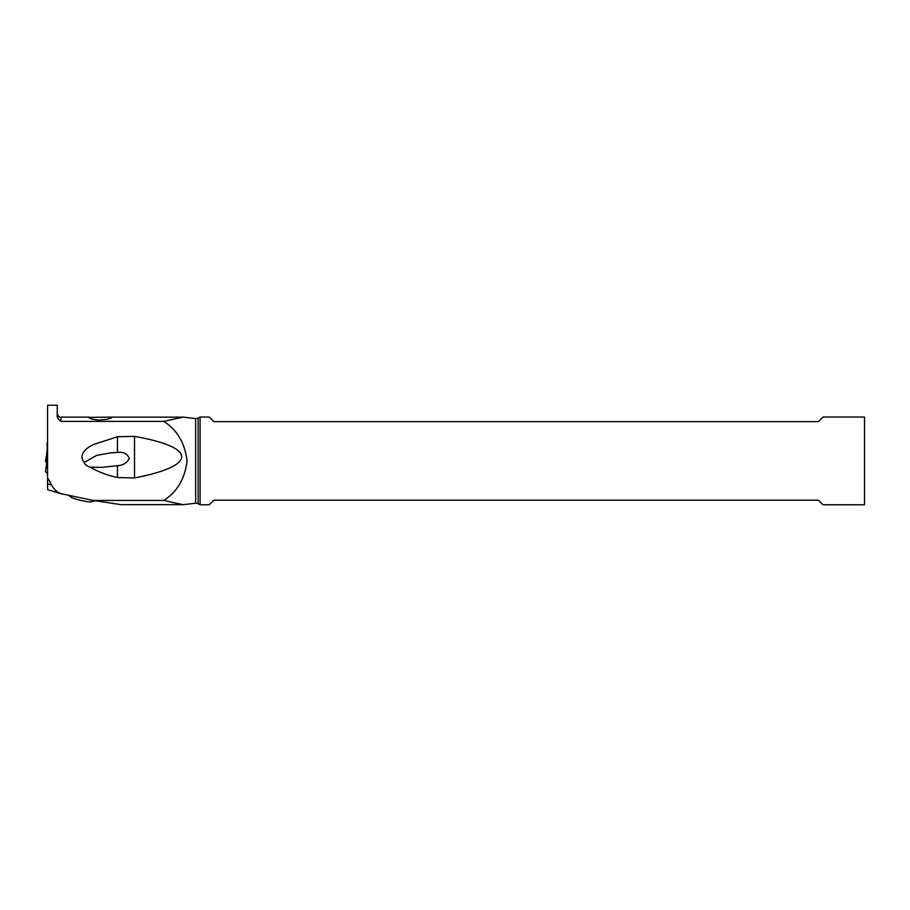 <?xml version="1.0" encoding="UTF-8"?>
<svg xmlns="http://www.w3.org/2000/svg" width="910" height="910" viewBox="0 0 910 910"><rect width="100%" height="100%" fill="white"/><g stroke="black" fill="none" stroke-linecap="round" stroke-linejoin="round"><path stroke-width="1.36" d="M47.57 451.701A23.034 2.81 0 0 0 47.388 451.644L47.388 442.192A23.034 2.81 0 0 0 47.57 442.123M47.57 473.621L47.115 472.506L47.115 473.621M47.115 442.374L47.115 451.451M47.57 468.332L46.205 466.25L45.5 471.949A6.905 0.842 0 0 0 47.57 472.563A6.905 0.842 180 0 1 45.75 471.744M47.57 467.706L46.228 466.102M47.57 457.696L47.456 459.175M47.57 458.378L46.296 465.67M47.115 450.712L45.5 461.62A6.905 0.842 0 0 0 45.75 461.859L47.081 462.917L45.75 461.859L46.478 455.683L47.138 455.318M47.138 455.227L46.865 453.316L46.547 455.182L47.218 453.931M47.115 451.383L47.297 452.463M183.058 504.663L121.212 504.663L93.093 500.432L60.538 493.584L47.57 489.671L47.57 405.223L57.25 405.223L57.25 414.653C56.795 417.178 58.024 419.419 60.936 421.387L163.732 421.387C177.109 429.838 184.889 443.011 187.073 460.904C184.889 478.808 177.109 491.98 163.732 500.432L183.058 504.686L195.65 503.23L195.65 418.589L183.058 417.121L163.732 421.387M60.538 493.584C56.488 491.718 53.531 488.897 51.665 485.121L47.57 477.636M93.093 500.432L163.732 500.432M89.965 467.08C98.542 471.994 107.71 475.486 117.458 477.545L134.521 477.955C171.535 470.686 181.42 462.872 181.75 456.695C181.295 450.53 171.433 442.999 134.521 436.379L117.458 436.743L94.219 444.319C87.428 446.89 77.475 454.647 84.243 462.36C84.482 464.191 86.382 465.772 89.965 467.08L101.738 467.399L117.458 465.658L117.458 477.545M107.46 419.271L111.714 417.724L110.929 417.144L88.35 417.372L91.751 419.055L98.542 420.136L107.46 419.271M200.086 417.03L200.086 504.777L209.255 504.777L213.861 500.182L818.443 500.182L823.038 504.777L864.5 504.777L864.5 417.03L823.038 417.03L818.443 421.637L213.861 421.637L209.255 417.03L200.086 417.03L198.152 418.156L198.152 503.662L195.65 503.23M117.458 436.743L117.458 452.498L111.009 452.805L96.642 455.398L84.243 462.36M117.458 452.498C123.282 451.599 127.241 453.601 129.334 458.503C126.808 463.065 122.85 465.454 117.458 465.658M134.521 477.955L134.521 436.379M71.139 497.224A10.59 1.263 13.1 0 0 80.888 500.432A10.59 1.263 13.1 0 0 91 501.842A10.59 1.263 13.1 0 0 91.182 501.797M47.388 459.436L47.388 451.644M51.665 485.121L47.57 483.881M89.305 417.144L60.936 417.144L60.936 421.387M110.883 417.144L183.058 417.144M198.152 418.156L195.65 418.589M198.152 503.662L200.086 504.777M111.657 452.759L111.009 452.816M60.936 417.144C59.48 417.61 58.251 416.382 57.25 413.459M68.807 495.347L71.105 497.201M91.023 501.842L95.163 500.818"/></g></svg>

